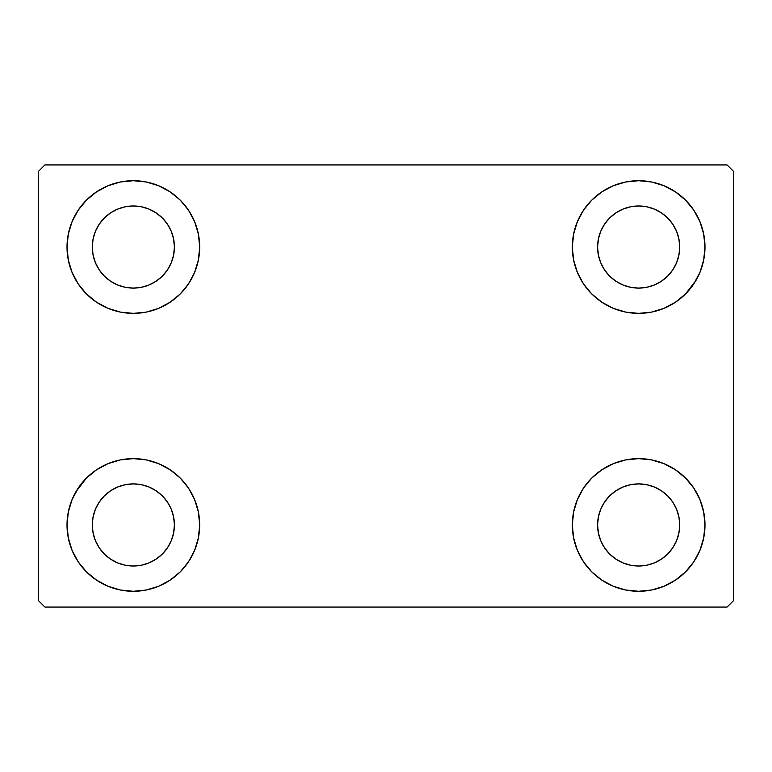 <?xml version="1.0" encoding="UTF-8"?>
<svg xmlns="http://www.w3.org/2000/svg" width="772" height="772" viewBox="0 0 772 772"><rect width="100%" height="100%" fill="white"/><g stroke="black" fill="none" stroke-linecap="round" stroke-linejoin="round"><path stroke-width="1.16" d="M67.019 524.96A66.324 66.324 0 0 1 133.344 458.636A66.324 66.324 0 0 1 199.668 524.96L198.394 537.901L194.621 550.339L188.493 561.804L180.243 571.859L170.187 580.1L158.723 586.237L146.284 590.011L133.344 591.284L120.403 590.011L107.964 586.237L96.5 580.1L86.445 571.859L78.204 561.804L72.076 550.339L68.303 537.901L67.019 524.96L68.303 512.019L72.076 499.581L78.204 488.116L86.445 478.061L96.5 469.82L107.964 463.683L120.403 459.909L133.344 458.636L146.284 459.909L158.723 463.683L170.187 469.82L180.243 478.061L188.493 488.116L194.621 499.581L198.394 512.019L199.668 524.96A66.324 66.324 0 0 1 133.344 591.284A66.324 66.324 0 0 1 67.019 524.96M572.332 247.04A66.324 66.324 0 0 1 638.656 180.716A66.324 66.324 0 0 1 704.981 247.04L703.697 259.981L699.924 272.42L693.796 283.884L685.555 293.939L675.5 302.18L664.036 308.317L651.597 312.091L638.656 313.364L625.716 312.091L613.277 308.317L601.813 302.18L591.757 293.939L583.507 283.884L577.379 272.42L573.606 259.981L572.332 247.04L573.606 234.099L577.379 221.66L583.507 210.196L591.757 200.141L601.813 191.9L613.277 185.762L625.716 181.989L638.656 180.716L651.597 181.989L664.036 185.762L675.5 191.9L685.555 200.141L693.796 210.196L699.924 221.66L703.697 234.099L704.981 247.04A66.324 66.324 0 0 1 638.656 313.364A66.324 66.324 0 0 1 572.332 247.04M572.332 524.96A66.324 66.324 0 0 1 638.656 458.636A66.324 66.324 0 0 1 704.981 524.96L703.697 537.901L699.924 550.339L693.796 561.804L685.555 571.859L675.5 580.1L664.036 586.237L651.597 590.011L638.656 591.284L625.716 590.011L613.277 586.237L601.813 580.1L591.757 571.859L583.507 561.804L577.379 550.339L573.606 537.901L572.332 524.96L573.606 512.019L577.379 499.581L583.507 488.116L591.757 478.061L601.813 469.82L613.277 463.683L625.716 459.909L638.656 458.636L651.597 459.909L664.036 463.683L675.5 469.82L685.555 478.061L693.796 488.116L699.924 499.581L703.697 512.019L704.981 524.96A66.324 66.324 0 0 1 638.656 591.284A66.324 66.324 0 0 1 572.332 524.96M67.019 247.04A66.324 66.324 0 0 1 133.344 180.716A66.324 66.324 0 0 1 199.668 247.04L198.394 259.981L194.621 272.42L188.493 283.884L180.243 293.939L170.187 302.18L158.723 308.317L146.284 312.091L133.344 313.364L120.403 312.091L107.964 308.317L96.5 302.18L86.445 293.939L78.204 283.884L72.076 272.42L68.303 259.981L67.019 247.04L68.303 234.099L72.076 221.66L78.204 210.196L86.445 200.141L96.5 191.9L107.964 185.762L120.403 181.989L133.344 180.716L146.284 181.989L158.723 185.762L170.187 191.9L180.243 200.141L188.493 210.196L194.621 221.66L198.394 234.099L199.668 247.04A66.324 66.324 0 0 1 133.344 313.364A66.324 66.324 0 0 1 67.019 247.04M95.41 262.75L99.212 269.853L95.41 262.75L93.074 255.049L92.293 247.04A41.061 41.061 0 0 1 133.344 205.979A41.061 41.061 0 0 1 174.404 247.04A41.061 41.061 0 0 1 133.344 288.101A41.061 41.061 0 0 1 92.293 247.04L93.074 239.03L95.41 231.33L99.212 224.227L104.316 218.013L110.531 212.898L117.633 209.106L110.531 212.898M600.722 540.67L604.515 547.773L600.722 540.67L598.387 532.969L597.596 524.96A41.061 41.061 0 0 1 638.656 483.899A41.061 41.061 0 0 1 679.707 524.96A41.061 41.061 0 0 1 638.656 566.021A41.061 41.061 0 0 1 597.596 524.96L598.387 516.951L600.722 509.25L604.515 502.147L609.619 495.933L615.844 490.818L609.619 495.933M600.722 262.75L604.515 269.853L600.722 262.75L598.387 255.049L597.596 247.04A41.061 41.061 0 0 1 638.656 205.979A41.061 41.061 0 0 1 679.707 247.04A41.061 41.061 0 0 1 638.656 288.101A41.061 41.061 0 0 1 597.596 247.04L598.387 239.03L600.722 231.33L604.515 224.227L609.619 218.013L615.844 212.898L609.619 218.013M95.41 540.67L99.212 547.773L95.41 540.67L93.074 532.969L92.293 524.96A41.061 41.061 0 0 1 133.344 483.899A41.061 41.061 0 0 1 174.404 524.96A41.061 41.061 0 0 1 133.344 566.021A41.061 41.061 0 0 1 92.293 524.96L93.074 516.951L95.41 509.25L99.212 502.147L104.316 495.933L110.531 490.818L117.633 487.026L110.531 490.818M727.079 164.928L44.921 164.928L38.6 171.239L38.6 600.761L44.921 607.072L727.079 607.072L733.4 600.761L733.4 171.239L727.079 164.928L44.921 164.928L38.6 171.239L38.6 600.761L44.921 607.072L727.079 607.072L733.4 600.761L733.4 171.239L727.079 164.928M76.061 491.542L86.445 478.061M105.503 585.157L96.5 580.1M666.497 186.843L675.5 191.9M695.939 280.458L685.555 293.939M651.597 312.091L638.656 313.364M638.656 458.636L651.597 459.909L664.036 463.683M685.555 478.061L693.796 488.116M86.445 293.939L78.204 283.884M149.054 284.974L156.156 281.182L149.054 284.974L141.353 287.309L133.344 288.101L125.334 287.309L117.633 284.974L110.531 281.182L104.316 276.067L99.212 269.853M167.485 269.853L171.278 262.75L167.485 269.853L162.381 276.067L156.156 281.182M171.278 231.33L167.485 224.227L171.278 231.33L173.613 239.03L174.404 247.04L173.613 255.049L171.278 262.75M149.054 209.106L141.353 206.771L149.054 209.106L156.156 212.898L162.381 218.013L167.485 224.227M654.366 562.894L661.469 559.102L654.366 562.894L646.666 565.229L638.656 566.021L630.647 565.229L622.946 562.894L615.844 559.102L609.619 553.987L604.515 547.773M672.788 547.773L676.59 540.67L672.788 547.773L667.683 553.987L661.469 559.102M676.59 509.25L672.788 502.147L676.59 509.25L678.926 516.951L679.707 524.96L678.926 532.969L676.59 540.67M654.366 487.026L646.666 484.691L654.366 487.026L661.469 490.818L667.683 495.933L672.788 502.147M622.946 487.026L615.844 490.818L622.946 487.026L630.647 484.691L638.656 483.899L646.666 484.691M591.757 293.939L589.287 291.324M654.366 284.974L661.469 281.182L654.366 284.974L646.666 287.309L638.656 288.101L630.647 287.309L622.946 284.974L615.844 281.182L609.619 276.067L604.515 269.853M672.788 269.853L676.59 262.75L672.788 269.853L667.683 276.067L661.469 281.182M676.59 231.33L672.788 224.227L676.59 231.33L678.926 239.03L679.707 247.04L678.926 255.049L676.59 262.75M654.366 209.106L646.666 206.771L654.366 209.106L661.469 212.898L667.683 218.013L672.788 224.227M622.946 209.106L615.844 212.898L622.946 209.106L630.647 206.771L638.656 205.979L646.666 206.771M180.243 478.061L182.713 480.676M149.054 562.894L156.156 559.102L149.054 562.894L141.353 565.229L133.344 566.021L125.334 565.229L117.633 562.894L110.531 559.102L104.316 553.987L99.212 547.773M167.485 547.773L171.278 540.67L167.485 547.773L162.381 553.987L156.156 559.102M171.278 509.25L167.485 502.147L171.278 509.25L173.613 516.951L174.404 524.96L173.613 532.969L171.278 540.67M149.054 487.026L141.353 484.691L149.054 487.026L156.156 490.818L162.381 495.933L167.485 502.147M96.5 191.9L95.052 192.894M78.204 210.196L76.322 213.178M68.303 259.981L68.785 262.239M180.243 293.939L182.713 291.324M117.633 209.106L125.334 206.771L133.344 205.979L141.353 206.771M703.697 512.019L703.215 509.761M591.757 478.061L589.287 480.676M675.5 580.1L676.947 579.106M693.796 561.804L695.678 558.822M703.697 234.099L699.924 221.66M68.303 537.901L72.076 550.339M117.633 487.026L125.334 484.691L133.344 483.899L141.353 484.691"/></g></svg>
